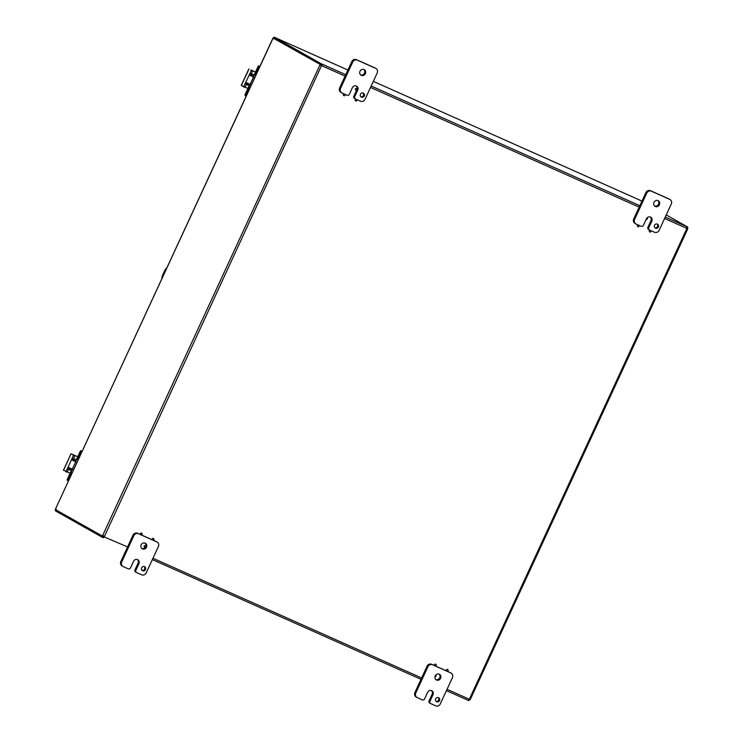 <?xml version="1.0" encoding="UTF-8"?>
<svg xmlns="http://www.w3.org/2000/svg" width="743" height="743" viewBox="0 0 743 743"><rect width="100%" height="100%" fill="white"/><g stroke="black" fill="none" stroke-linecap="round" stroke-linejoin="round"><path stroke-width="1.11" d="M141.607 567.847A2.266 2.099 -60.6 0 1 144.644 566.723A2.266 2.099 -60.6 0 1 145.349 569.732A2.266 2.099 -60.6 0 1 141.607 567.847M142.006 570.373A2.266 2.099 119.4 0 0 144.179 566.538M135.022 569.779L138.059 563.194L138.922 563.686A3.176 2.935 -60.6 0 0 137.808 559.72A3.176 2.935 -60.6 0 0 133.564 561.29L130.517 567.875A1.811 1.672 -60.6 0 1 128.233 568.832L123.254 566.621A3.622 3.353 -60.6 0 1 121.713 561.959L133.87 535.657A3.622 3.353 -60.6 0 1 138.449 533.725L156.829 541.916A3.622 3.353 -60.6 0 1 158.37 546.569L146.213 572.881A3.622 3.353 -60.6 0 1 141.634 574.803L136.656 572.593A1.811 1.672 -60.6 0 1 135.885 570.262L135.022 569.779A1.811 1.672 119.4 0 0 135.793 572.101M140.873 534.7A0.873 0.808 -60.6 0 1 140.78 534.663L137.585 533.242A3.622 3.353 119.4 0 0 133.006 535.164L120.849 561.476A3.622 3.353 119.4 0 0 122.131 565.999L122.994 566.482M157.089 542.046L156.225 541.563A3.622 3.353 119.4 0 0 155.965 541.433L153.049 540.133M152.677 539.966L141.179 534.839M138.059 563.194A3.176 2.935 119.4 0 0 137.344 559.516M141.876 548.529A3.176 2.935 119.4 0 0 145.312 547.34M145.86 546.179A3.176 2.935 119.4 0 0 144.95 543.077M141.161 544.851A3.176 2.935 -60.6 0 1 145.405 543.282A3.176 2.935 -60.6 0 1 146.399 547.489A3.176 2.935 -60.6 0 1 141.161 544.851M138.922 563.686L135.885 570.262M654.509 225.296A2.266 2.099 -60.6 0 1 657.536 224.172A2.266 2.099 -60.6 0 1 658.252 227.182A2.266 2.099 -60.6 0 1 654.509 225.296M654.908 227.832A2.266 2.099 119.4 0 0 657.072 223.987M647.924 227.228L650.961 220.652L651.825 221.135A3.176 2.935 -60.6 0 0 650.701 217.179A3.176 2.935 -60.6 0 0 646.456 218.748L643.419 225.324A1.811 1.672 -60.6 0 1 641.125 226.281L636.157 224.07A3.622 3.353 -60.6 0 1 634.606 219.417L646.763 193.106A3.622 3.353 -60.6 0 1 651.351 191.183L669.731 199.365A3.622 3.353 -60.6 0 1 671.273 204.028L659.115 230.33A3.622 3.353 -60.6 0 1 654.537 232.262L649.558 230.042A1.811 1.672 -60.6 0 1 648.788 227.711L647.924 227.228A1.811 1.672 119.4 0 0 648.695 229.55M669.991 199.505L669.127 199.013A3.622 3.353 119.4 0 0 668.867 198.883L650.487 190.691A3.622 3.353 119.4 0 0 645.899 192.613L633.742 218.925A3.622 3.353 119.4 0 0 635.024 223.448L635.897 223.94M650.961 220.652A3.176 2.935 119.4 0 0 650.246 216.975M654.769 205.978A3.176 2.935 119.4 0 0 657.843 200.526M654.054 202.3A3.176 2.935 -60.6 0 1 658.298 200.731A3.176 2.935 -60.6 0 1 659.301 204.938A3.176 2.935 -60.6 0 1 654.054 202.3M651.825 221.135L648.788 227.711M435.677 698.894A2.266 2.099 -60.6 0 1 438.704 697.77A2.266 2.099 -60.6 0 1 439.419 700.779A2.266 2.099 -60.6 0 1 435.677 698.894M436.076 701.42A2.266 2.099 119.4 0 0 438.24 697.584M429.092 700.816L432.129 694.241L432.993 694.733A3.176 2.935 -60.6 0 0 431.869 690.767A3.176 2.935 -60.6 0 0 427.624 692.337L424.587 698.912A1.811 1.672 -60.6 0 1 422.303 699.878L417.325 697.658A3.622 3.353 -60.6 0 1 415.783 693.005L427.94 666.694A3.622 3.353 -60.6 0 1 432.519 664.771L450.899 672.963A3.622 3.353 -60.6 0 1 452.441 677.616L440.283 703.927A3.622 3.353 -60.6 0 1 435.704 705.85L430.726 703.63A1.811 1.672 -60.6 0 1 429.956 701.308L429.092 700.816A1.811 1.672 119.4 0 0 429.863 703.147M434.878 665.719L431.655 664.279A3.622 3.353 119.4 0 0 427.067 666.211L414.91 692.513A3.622 3.353 119.4 0 0 416.191 697.036L417.064 697.528M451.159 673.093L450.295 672.601A3.622 3.353 119.4 0 0 450.035 672.471L447.119 671.17M446.747 671.013L435.249 665.886M432.129 694.241A3.176 2.935 119.4 0 0 431.414 690.563M435.937 679.566A3.176 2.935 119.4 0 0 439.011 674.115M435.231 675.889A3.176 2.935 -60.6 0 1 439.466 674.319A3.176 2.935 -60.6 0 1 440.469 678.535A3.176 2.935 -60.6 0 1 435.231 675.889M432.993 694.733L429.956 701.308M161.863 278.56A5.433 2.062 114 0 1 162.958 274.408L164.482 271.121A5.433 2.062 114 0 1 166.878 267.694M163.952 274.046A3.622 1.375 114 0 1 164.788 272.217M360.439 94.259A2.266 2.099 -60.6 0 1 363.466 93.135A2.266 2.099 -60.6 0 1 364.181 96.144A2.266 2.099 -60.6 0 1 360.439 94.259M360.838 96.785A2.266 2.099 119.4 0 0 363.002 92.949M357.067 89.699A0.873 0.808 -60.6 0 1 355.906 90.126A0.873 0.808 -60.6 0 1 355.637 88.974A0.873 0.808 -60.6 0 1 357.067 89.699L357.754 90.098A3.176 2.935 -60.6 0 0 356.631 86.132A3.176 2.935 -60.6 0 0 352.386 87.702L349.349 94.277A1.811 1.672 -60.6 0 1 347.055 95.243L342.086 93.024A3.622 3.353 -60.6 0 1 340.545 88.371L352.702 62.059A3.622 3.353 -60.6 0 1 357.281 60.137L375.661 68.328A3.622 3.353 -60.6 0 1 377.203 72.981L365.045 99.293A3.622 3.353 -60.6 0 1 360.466 101.215L355.488 98.995A1.811 1.672 -60.6 0 1 354.717 96.674L353.854 96.181A1.811 1.672 119.4 0 0 354.625 98.513M375.921 68.458L375.057 67.966A3.622 3.353 119.4 0 0 374.797 67.836L356.417 59.644A3.622 3.353 119.4 0 0 351.829 61.576L339.672 87.878A3.622 3.353 119.4 0 0 340.953 92.401L341.826 92.894M353.854 96.181L356.649 90.135M357.104 89.011A3.176 2.935 119.4 0 0 356.176 85.928M360.699 74.932A3.176 2.935 119.4 0 0 363.773 69.48M359.993 71.263A3.176 2.935 -60.6 0 1 364.228 69.684A3.176 2.935 -60.6 0 1 365.231 73.901A3.176 2.935 -60.6 0 1 359.993 71.263M357.754 90.098L354.717 96.674M142.117 534.328A0.873 0.808 -60.6 0 1 140.956 534.756A0.873 0.808 -60.6 0 1 140.678 533.604A0.873 0.808 -60.6 0 1 142.117 534.328M140.956 534.756L140.78 534.663A0.873 0.808 -60.6 0 1 140.501 533.502A0.873 0.808 -60.6 0 1 141.718 533.195M153.987 539.622A0.873 0.808 -60.6 0 1 152.826 540.05A0.873 0.808 -60.6 0 1 152.556 538.898A0.873 0.808 -60.6 0 1 153.987 539.622M152.742 539.994A0.873 0.808 -60.6 0 1 152.371 538.796A0.873 0.808 -60.6 0 1 153.587 538.489M145.832 546.857A0.873 0.808 -60.6 0 1 144.671 547.285A0.873 0.808 -60.6 0 1 144.393 546.133A0.873 0.808 -60.6 0 1 145.832 546.857M144.579 547.229A0.873 0.808 -60.6 0 1 144.216 546.04A0.873 0.808 -60.6 0 1 145.433 545.734M436.187 665.375A0.873 0.808 -60.6 0 1 435.026 665.802A0.873 0.808 -60.6 0 1 434.748 664.651A0.873 0.808 -60.6 0 1 436.187 665.375M434.934 665.747A0.873 0.808 -60.6 0 1 434.571 664.548A0.873 0.808 -60.6 0 1 435.788 664.242M435.732 675.099A0.873 0.808 -60.6 0 1 434.98 676.659M448.057 670.66A0.873 0.808 -60.6 0 1 446.896 671.096A0.873 0.808 -60.6 0 1 446.617 669.935A0.873 0.808 -60.6 0 1 448.057 670.66M446.812 671.031A0.873 0.808 -60.6 0 1 446.441 669.842A0.873 0.808 -60.6 0 1 447.657 669.536M646.977 217.94A0.873 0.808 -60.6 0 1 646.131 219.464M650.859 230.618A0.873 0.808 -60.6 0 1 649.8 231.965A0.873 0.808 -60.6 0 1 650.264 230.358M649.716 231.909A0.873 0.808 -60.6 0 1 650.041 230.256M638.989 225.333A0.873 0.808 -60.6 0 1 637.931 226.68A0.873 0.808 -60.6 0 1 638.395 225.064M637.838 226.624A0.873 0.808 -60.6 0 1 638.172 224.971M356.789 99.581A0.873 0.808 -60.6 0 1 355.73 100.927A0.873 0.808 -60.6 0 1 356.194 99.311M355.646 100.872A0.873 0.808 -60.6 0 1 355.971 99.218M355.823 90.07A0.873 0.808 -60.6 0 1 355.451 88.872A0.873 0.808 -60.6 0 1 356.668 88.566M344.919 94.287A0.873 0.808 -60.6 0 1 343.86 95.633A0.873 0.808 -60.6 0 1 344.325 94.027M343.777 95.578A0.873 0.808 -60.6 0 1 344.102 93.924M273.703 38.766L273.108 38.069L55.316 509.419L272.997 38.032L273.703 38.766M102.274 536.009L102.627 535.573L104.419 536.427L102.274 536.009L55.279 509.503L56.292 509.299M640.132 200.266L373.33 81.377L640.15 200.276M347.91 70.056L274.631 37.391L347.919 70.046M274.669 37.41L274.083 37.15L273.628 38.125L320.642 64.641L321.087 63.666L322.174 64.158L322.044 65.83L320.642 64.641M641.933 201.214L640.169 200.285M666.239 214.922L687.767 227.061L687.321 228.036L686.811 227.813M468.926 699.469L468.935 700.658L468.062 700.277L469.204 699.182A1.012 0.938 -60.6 0 1 469.427 699.089L470.208 699.377L469.855 699.813L468.972 699.414M55.697 509.772L55.251 510.738L102.255 537.254L102.71 536.279L55.948 509.874M273.145 37.986L321.05 64.901L273.108 38.069M104.131 536.167L104.419 536.427A1.012 0.938 -60.6 0 1 104.494 536.65L103.351 537.756L104.141 536.455A1.012 0.938 119.4 0 0 104.066 536.232L103.258 535.666M345.114 76.111L322.044 65.83A1.012 0.938 -60.6 0 1 321.821 65.923L321.468 65.728A1.012 0.938 119.4 0 0 321.691 65.635M320.939 65.468L321.468 65.728L321.05 64.901M102.627 535.573L320.14 64.492M104.419 536.427L321.468 65.728M686.792 227.971L687.73 228.296L687.619 228.872L686.829 228.575A1.012 0.938 -60.6 0 1 686.755 228.352L686.894 226.689L687.767 227.061M686.801 228.5L687.619 228.872M687.73 228.296L687.052 227.915M470.208 699.377L469.576 699.089M102.71 536.279L127.564 546.932M103.407 537.783L102.255 537.254M321.728 65.133L322.174 64.158L345.774 74.681M321.087 63.666L274.083 37.15M74.644 456.193L73.408 455.153L74.644 456.193L73.343 459.007A1.449 0.548 114 0 0 73.074 459.871L73.566 460.744L76.966 462.285M76.947 462.341L72.201 460.14L72.071 458.431L66.136 471.285L63.545 470.319L71.031 453.797L77.746 456.75M73.371 455.626L72.071 458.431L73.343 459.007M73.408 455.153L71.142 453.871M67.084 472.167L65.811 471.601L67.084 472.167L68.709 469.037A1.449 0.548 114 0 1 69.183 468.294L70.139 468.146M68.709 469.037L67.427 468.471L68.774 467.542L73.52 469.743M73.046 454.8L74.681 455.719M73.083 454.725L77.727 456.796M70.121 473.235L67.325 471.991M75.693 459.666L75.647 459.648A1.811 0.687 -66 0 0 75.665 459.657L74.337 458.914L73.223 460.502M69.749 468.034L69.396 469.604L70.706 470.347A1.811 0.687 -66 0 1 70.548 472.325L67.121 479.746L67.743 480.545M68.393 480.842L67.121 479.746M81.479 450.982L82.074 451.242M80.978 450.704L82.092 451.196M80.931 451.215L77.699 458.217A3.622 1.375 114 0 1 75.015 460.855A3.622 1.375 114 0 1 74.969 460.827L73.919 460.233L73.659 460.79M73.39 470.04L71.17 469.047A3.622 1.375 114 0 1 70.854 473.022L67.622 480.024M73.436 469.929L70.223 468.239M75.665 459.657A1.811 0.687 -66 0 0 77.003 458.347L80.43 450.927M71.17 469.047L70.121 468.452M252.444 71.402L251.208 70.353L252.444 71.402L251.143 74.207A1.449 0.548 114 0 0 250.874 75.071L251.357 75.953L254.765 77.495M254.747 77.541L250.001 75.34L249.871 73.641L243.602 86.801L244.884 87.368L246.509 84.247A1.449 0.548 114 0 1 246.982 83.495L247.939 83.355M251.171 70.836L249.871 73.641L251.143 74.207M251.208 70.353L255.546 71.95M241.364 85.482L244.884 87.368M246.509 84.247L245.227 83.68L246.574 82.752L251.32 84.953M250.846 70.009L252.481 70.929M250.883 69.935L255.518 71.997M247.921 88.445L245.125 87.2M252.128 74.114L253.772 74.848L252.128 74.114L251.023 75.712M247.549 83.235L247.196 84.813L248.506 85.547A1.811 0.687 -66 0 1 248.348 87.535L244.921 94.946L245.543 95.754L244.921 94.946M246.193 96.051L245.069 95.494M259.279 66.192L259.874 66.452M258.778 65.904L259.892 66.406M258.731 66.424L255.499 73.427A3.622 1.375 114 0 1 252.815 76.055A3.622 1.375 114 0 1 252.769 76.037L251.719 75.442L251.459 76M251.19 85.241L248.97 84.256A3.622 1.375 114 0 1 248.654 88.222L245.422 95.234M251.236 85.139L248.023 83.448M253.493 74.876L253.447 74.857A1.811 0.687 -66 0 0 253.465 74.867A1.811 0.687 -66 0 0 254.803 73.548L258.23 66.136M253.447 74.857L252.137 74.124M248.97 84.256L247.921 83.662M121.713 561.959L120.849 561.476M155.965 541.433L156.829 541.916M138.449 533.725L137.585 533.242M133.006 535.164L133.87 535.657M634.606 219.417L633.742 218.925M668.867 198.883L669.731 199.365M651.351 191.183L650.487 190.691M645.899 192.613L646.763 193.106M415.783 693.005L414.91 692.513M450.035 672.471L450.899 672.963M432.519 664.771L431.655 664.279M427.067 666.211L427.94 666.694M340.545 88.371L339.672 87.878M374.797 67.836L375.661 68.328M357.281 60.137L356.417 59.644M351.829 61.576L352.702 62.059M469.427 699.089L686.829 228.575M468.062 700.277L446.422 690.637L468.062 700.277M421.012 679.316L152.361 559.59L421.012 679.316M152.974 558.262L421.634 677.978M447.045 689.3L469.204 699.182M371.184 86.002L639.844 205.718M665.254 217.049L686.894 226.689M686.755 228.352L664.595 218.479M639.184 207.158L370.525 87.433M72.201 460.14L73.566 460.744M67.409 471.851L66.136 471.285M72.303 469.204L75.73 461.793M78.647 458.645L77.699 458.217M74.337 458.914L75.972 459.638L74.328 458.905M70.854 473.022L71.811 473.44M250.001 75.34L251.357 75.953M241.345 85.529L248.942 69.08M245.209 87.052L243.936 86.485M250.103 84.405L253.53 77.003M256.446 73.854L255.499 73.427M248.654 88.222L249.611 88.649M136.526 572.528L135.663 572.036M649.428 229.977L648.565 229.485M430.596 703.565L429.733 703.082M355.358 98.93L354.495 98.447M470.375 699.293L687.637 229.085M71.031 453.797L63.434 470.245M67.771 480.563L67.269 480.284M248.831 69.006L241.234 85.445"/></g></svg>
